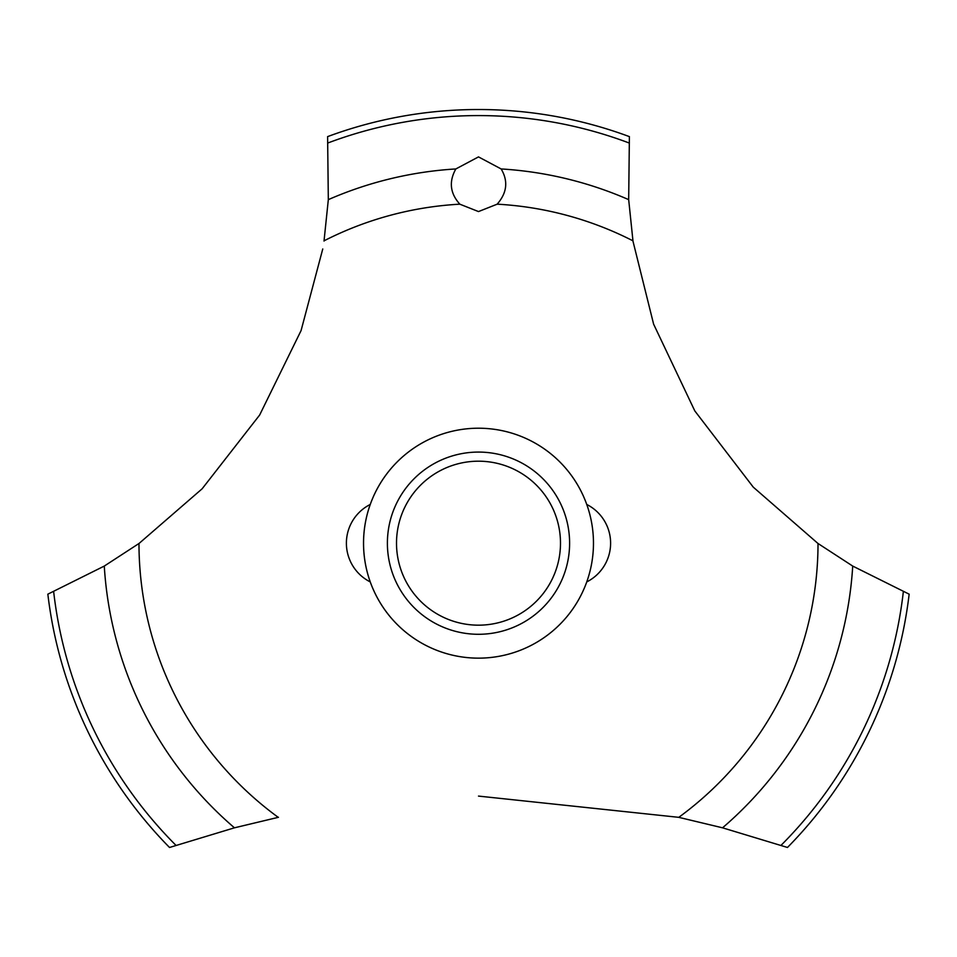 <?xml version="1.0" encoding="UTF-8"?>
<svg xmlns="http://www.w3.org/2000/svg" width="957" height="957" viewBox="0 0 957 957"><rect width="100%" height="100%" fill="white"/><g stroke="black" fill="none" stroke-linecap="round" stroke-linejoin="round"><path stroke-width="1.44" d="M139.172 543.373L104.277 566.077L47.85 594.165A433.653 433.653 0 0 0 169.521 847.471L234.453 827.817L278.463 817.29M593.472 543.181A114.972 114.972 0 0 1 478.5 658.153A114.972 114.972 0 0 1 363.528 543.181A114.972 114.972 0 0 1 478.5 428.21A114.972 114.972 0 0 1 593.472 543.181A114.972 114.972 0 0 0 421.02 443.617A114.972 114.972 0 0 0 421.02 642.745A114.972 114.972 0 0 0 593.472 543.181M322.76 248.976L301.072 330.584L259.646 415.039L202.142 488.788L138.98 543.516A339.52 339.52 0 0 0 278.212 817.338M478.5 796.092L678.788 817.338A339.52 339.52 0 0 0 818.02 543.516L753.243 487.113L694.806 410.924L653.619 324.172L633.044 241.451M632.948 240.817A339.52 339.52 0 0 0 497.185 204.176L478.5 211.569L459.815 204.176A339.52 339.52 0 0 0 324.052 240.817M460.006 204.355C450.089 193.47 448.701 181.663 455.843 168.946L478.5 156.9L501.145 168.946C508.406 181.196 507.019 193.003 496.994 204.355M632.984 241.056L628.677 199.642L629.395 136.624A433.653 433.653 0 0 0 327.605 136.624L328.323 199.642L324.016 241.056M678.537 817.29L722.547 827.817L787.479 847.471A433.653 433.653 0 0 0 909.15 594.165L852.723 566.077L817.828 543.373M387.394 543.181A91.106 91.106 0 0 1 478.5 452.075A91.106 91.106 0 0 1 569.606 543.181A91.106 91.106 0 0 1 478.5 634.288A91.106 91.106 0 0 1 387.394 543.181M396.509 543.181A81.991 81.991 0 0 0 478.5 625.172A81.991 81.991 0 0 0 560.491 543.181A81.991 81.991 0 0 0 478.5 461.19A81.991 81.991 0 0 0 396.509 543.181M501.157 168.946A374.929 374.929 0 0 1 628.677 199.642M328.072 142.916A427.6 427.6 0 0 1 628.928 142.916M328.323 199.642A374.929 374.929 0 0 1 455.843 168.946M903.336 591.713A427.6 427.6 0 0 1 781.079 845.306M852.723 566.077A374.929 374.929 0 0 1 722.547 827.817M234.453 827.817A374.929 374.929 0 0 1 104.277 566.077M175.921 845.306A427.6 427.6 0 0 1 53.664 591.713M370.251 504.459A43.364 43.364 0 0 0 370.251 581.916M586.749 581.916A43.364 43.364 0 0 0 586.749 504.459"/></g></svg>
